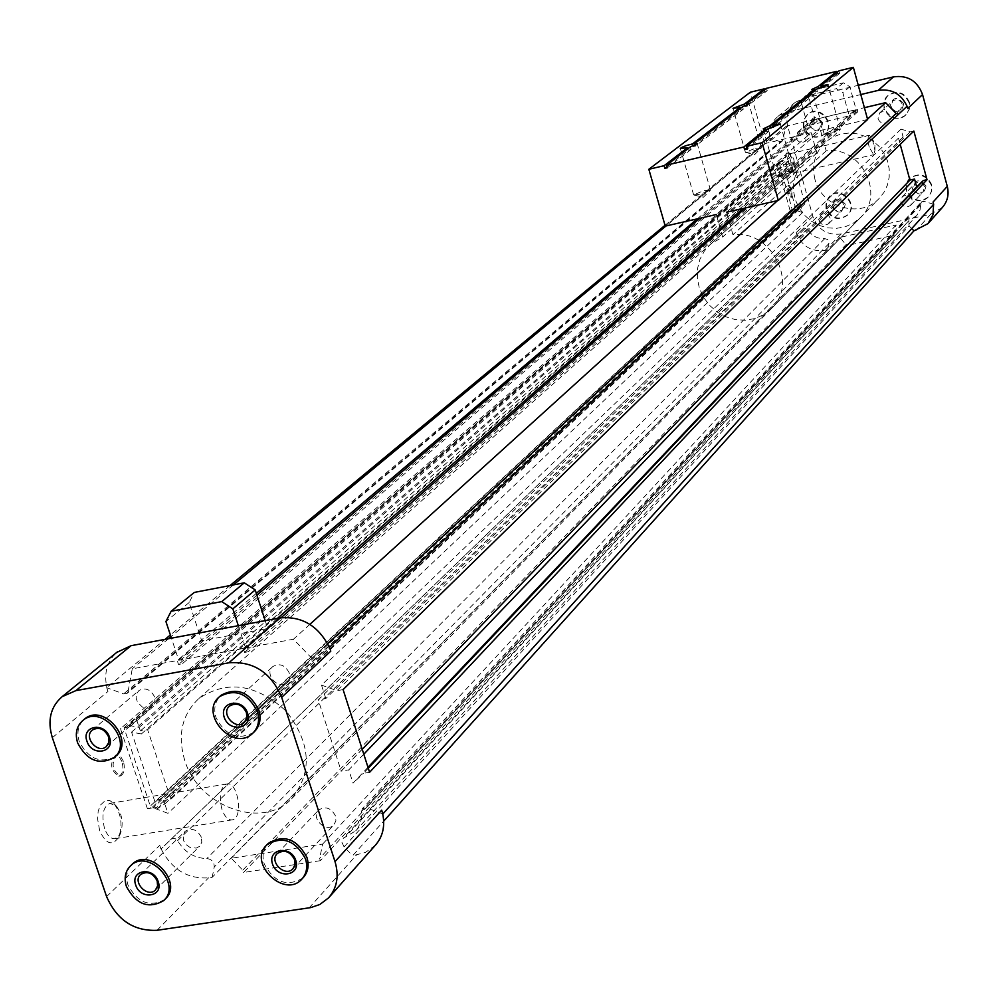 <?xml version="1.0" encoding="UTF-8"?>
<svg xmlns="http://www.w3.org/2000/svg" width="998" height="998" viewBox="0 0 998 998"><rect width="100%" height="100%" fill="white"/><g stroke="black" fill="none" stroke-linecap="round" stroke-linejoin="round"><path stroke-width="0.75" stroke-dasharray="4.99 3.74" d="M201.421 837.347C197.217 829.525 191.841 827.479 185.304 831.184L183.27 834.503L183.694 840.803L186.189 844.67L189.919 847.364L196.219 848.125L199.637 846.292L201.796 842.3L201.421 837.347M277.456 618.373L265.493 628.902L203.879 640.342L180.912 659.878L243.312 648.438L244.61 652.418L248.365 651.731L247.067 647.752L293.449 639.231L311.95 658.393L317.526 659.004L898.687 114.109M782.894 140.032L128.081 691.577L126.983 693.46L782.145 141.217L786.374 126.11L814.256 119.523L814.904 121.856L817.175 121.319L816.539 118.987L854.962 109.905L743.023 208.47M816.539 118.987L814.979 119.473L808.642 96.619L812.235 90.282L843.385 82.809L849.859 86.764L856.159 109.743L816.339 119.149L807.706 125.648L801.307 102.607L804.924 96.22L836.312 88.697L842.848 92.689L849.223 115.868L809.091 125.324L699.86 218.275M256.923 595.195L203.879 640.342L201.696 640.741L189.133 602.555L194.323 592.413M265.181 620.669L267.714 628.49L265.493 628.902L243.312 648.438M238.322 625.684L245.595 647.989L178.742 660.252L171.431 638.171M854.962 109.905L855.61 112.25L244.61 652.418M817.175 121.319L182.21 663.832L180.912 659.878M302.706 878.128C287.087 887.197 274.275 882.481 264.283 863.994C261.975 856.396 262.998 849.872 267.339 844.42M115.032 756.746C100.124 763.857 88.198 758.767 79.254 741.489C76.621 732.831 78.006 725.696 83.395 720.082M253.567 732.457C237.961 740.616 225.448 735.651 216.017 717.574C213.497 709.079 214.857 701.956 220.109 696.205M164.608 899.597C149.65 907.544 137.45 902.679 127.981 885.001C125.561 877.205 126.621 870.63 131.162 865.254M899.472 113.647L329.402 647.39M128.081 691.577L132.26 668.81L177.232 660.564L178.53 664.506L182.21 663.832M126.983 693.46L123.615 693.897L106.886 687.784C103.742 673.126 107.035 661.337 116.754 652.405M52.345 737.684L107.959 691.464L106.699 687.709L165.094 639.344M827.354 249.874L825.109 250.361C812.135 252.057 802.741 246.818 796.953 234.642L803.739 228.055L807.469 228.866C811.349 235.728 817.113 238.971 824.772 238.609L827.754 239.582L829.076 241.903L827.354 249.874L212.2 877.279L208.57 877.841C187.612 879.138 171.793 869.508 161.102 848.936L159.742 845.393L160.977 849.061L796.866 234.717L796.254 232.522L796.866 234.717M375.26 845.356L365.405 852.467L352.618 855.723L383.694 821.129M843.385 82.809L836.312 88.697M812.235 90.282L804.924 96.22M808.642 96.619L801.307 102.607M814.979 119.473L807.706 125.648M856.159 109.743L849.223 115.868M849.859 86.764L842.848 92.689M819.071 220.583C821.354 225.161 824.573 226.172 828.714 223.602L830.149 218.1C827.891 213.547 824.685 212.524 820.543 215.032L819.071 220.583M843.772 204.69C841.551 200.199 838.395 199.201 834.316 201.683C831.833 209.38 834.515 212.187 842.349 210.104L843.772 204.69M845.269 204.116C838.457 196.556 834.029 197.554 831.97 207.11C838.769 214.67 843.198 213.672 845.269 204.116M900.832 202.307C903.215 207.048 906.546 207.996 910.8 205.176L912.122 199.787C909.752 195.072 906.446 194.099 902.192 196.868L900.832 202.307M924.51 186.539C922.189 181.898 918.933 180.95 914.742 183.682C912.509 191.591 915.328 194.323 923.2 191.853L924.51 186.539M926.019 185.965C919.133 178.33 914.617 179.341 912.446 189.021C919.308 196.656 923.836 195.633 926.019 185.965M826.444 208.357L826.394 201.683L829.75 196.095C840.778 184.992 859.39 204.503 847.701 214.932C838.57 220.645 831.484 218.462 826.444 208.357M825.982 208.794L825.932 202.12L829.288 196.531C840.328 185.428 858.941 204.952 847.252 215.381C838.12 221.107 831.022 218.911 825.982 208.794M906.384 190.73L906.321 184.231L909.465 178.679C918.834 172.629 926.107 174.787 931.284 185.129L931.371 191.479L928.402 196.943C919.021 203.243 911.685 201.172 906.384 190.73M931.683 184.692C926.518 174.351 919.245 172.205 909.889 178.243C897.926 189.358 918.01 208.744 928.801 196.506L931.783 191.042L931.683 184.692M796.055 137.949C798.175 142.39 801.294 143.475 805.411 141.205L807.145 135.341C805.049 130.913 801.943 129.815 797.826 132.035L796.055 137.949M821.217 123.228C819.158 118.874 816.102 117.789 812.048 119.985C808.991 127.569 811.486 130.576 819.508 129.004L821.217 123.228M822.739 122.667C815.89 115.069 811.449 116.105 809.403 125.81C816.239 133.42 820.693 132.372 822.739 122.667M803.864 127.12L803.926 119.897L807.856 114.046C819.745 103.63 837.01 124.525 824.523 134.231C815.453 139.296 808.555 136.926 803.864 127.12M803.39 127.519L803.452 120.296L807.382 114.446C819.283 104.017 836.549 124.925 824.061 134.63C814.979 139.708 808.093 137.337 803.39 127.519M878.015 118.725C880.236 123.315 883.467 124.363 887.709 121.868L889.343 116.067C887.147 111.502 883.929 110.441 879.7 112.886L878.015 118.725M902.18 104.154C900.021 99.663 896.865 98.627 892.699 101.035C889.842 108.844 892.462 111.788 900.558 109.855L902.18 104.154M903.701 103.605C896.778 95.92 892.249 96.981 890.091 106.811C897.002 114.483 901.531 113.423 903.701 103.605M884.003 108.532L884.053 101.459L887.808 95.608C897.115 90.282 904.163 92.627 908.966 102.657L908.953 109.568L905.398 115.344C896.054 120.945 888.919 118.675 884.003 108.532M909.39 102.258C904.587 92.24 897.539 89.895 888.232 95.222C875.346 105.563 894.033 126.534 905.822 114.945L909.365 109.169L909.39 102.258M942.287 207.559L930.735 214.183L841.202 233.981C827.429 235.603 817.986 229.777 812.883 216.504L787.734 126.372C785.476 116.654 787.983 108.645 795.256 102.37L803.577 98.378L858.268 85.292M899.535 113.585L907.032 106.287L907.731 108.47M787.734 126.372L770.506 140.706L769.994 138.51C768.647 129.403 771.354 121.993 778.128 116.267L786.586 112.2L860.8 94.548M770.506 140.706L769.882 138.472L780.049 141.604L123.615 693.897M782.145 141.217L780.049 141.604M855.61 112.25L857.906 111.714L857.27 109.368L864.393 107.684M933.068 202.058L933.579 204.403M867.511 119.086L777.517 200.635M309.879 624.349L293.449 639.231M857.27 109.368L745.618 207.883M281.087 617.725L247.067 647.752M857.906 111.714L248.365 651.731M289.245 672.926C285.104 664.98 279.627 662.872 272.803 666.577C263.622 673.924 278.667 690.741 287.075 682.532L289.545 678.253L289.245 672.926M786.374 126.11L666.04 225.96M233.395 584.903L170.945 636.712M168.55 638.708L132.26 668.81M769.882 138.472L665.03 225.311M230.064 585.539L170.371 634.978M121.943 761.499L119.086 756.571L115.494 755.187C109.481 763.582 110.591 770.606 118.824 776.257C122.804 774.199 123.852 769.283 121.943 761.499M99.625 830.461L97.579 818.871L98.166 811.386L100.249 805.261L105.501 800.334L109.73 800.508L113.897 803.465C121.195 813.57 122.841 824.747 118.837 836.985C112.375 846.529 105.975 844.358 99.625 830.461M791.165 190.069L788.308 185.603L787.434 188.148L788.632 194.398L790.977 197.305L791.165 190.069M786.923 166.504C784.765 156.611 785.289 151.946 788.495 152.507C793.298 159.094 794.994 166.454 793.585 174.613C791.589 176.746 789.368 174.039 786.923 166.504M147.417 808.742L120.484 728.702L776.706 162.836L790.104 210.59L147.417 808.742L153.168 807.806L167.951 813.32L163.622 800.421L170.858 799.223L147.604 729.7L140.356 730.96L135.977 717.911L126.247 727.692L120.484 728.702M107.959 691.464L106.699 687.709M790.104 210.59L793.697 209.78L802.592 212.549L800.433 204.839L804.937 203.829L793.373 162.412L788.869 163.46L786.698 155.7L780.311 162L776.706 162.836M780.311 162L126.247 727.692M786.698 155.7L135.977 717.911M788.869 163.46L140.356 730.96M793.373 162.412L147.604 729.7M804.937 203.829L170.858 799.223M800.433 204.839L163.622 800.421M802.592 212.549L167.951 813.32M793.697 209.78L153.168 807.806M803.714 228.08L160.977 849.061M171.419 838.931L174.687 838.245L177.619 840.64C184.642 852.317 194.373 858.28 206.823 858.542C211.826 859.241 214.308 862.047 214.246 866.988L212.2 877.279M320.37 860.675L243.524 872.477L846.791 245.608L894.183 235.191L320.37 860.675L319.622 858.355L322.666 844.046L231.274 858.268L242.763 870.181L243.524 872.477M894.183 235.191L893.809 233.806L896.167 224.974L839.805 237.424L846.791 245.608M846.416 244.236L242.763 870.181M839.805 237.424L231.274 858.268M896.167 224.974L322.666 844.046M893.809 233.806L319.622 858.355M911.735 228.579L909.066 225.835L344.073 846.878L352.618 855.723M909.066 225.835L908.904 220.608L345.62 836.873L343.324 838.233L908.904 220.608M344.073 846.878L341.965 842.412L343.324 838.233M355.7 830.847L916.663 215.63L920.019 210.104L920.88 203.604L361.588 811.362L361.451 819.133L358.357 827.417L355.7 830.847L345.62 836.873M916.663 215.63L910.338 219.685M920.88 203.604L921.491 201.87L923.886 201.284L366.366 807.831L362.449 808.555L921.491 201.87M361.588 811.362L362.449 808.555M382.708 813.844L366.366 807.831M933.679 204.291L923.886 201.284M368.274 768.211L363.484 773.288L369.584 772.29M367.988 767.325L353.043 783.143L363.484 773.288M363.796 754.214L348.776 769.882L353.043 783.143M362.224 749.286L341.204 771.142L348.776 769.882M913.844 131.037L910.126 131.898L900.982 129.129L903.128 137.013L898.487 138.086L318.237 699.86L341.204 771.142M898.487 138.086L900.208 144.386M903.128 137.013L325.835 698.538L318.237 699.86M900.982 129.129L321.518 685.127L325.835 698.538M910.126 131.898L336.987 690.678L321.518 685.127M343.1 689.606L336.987 690.678M189.133 602.555L165.918 621.517M201.696 640.741L178.742 660.252M267.714 628.49L245.595 647.989M123.39 761.249L120.533 756.322L116.941 754.937C110.928 763.333 112.038 770.356 120.271 776.007C124.251 773.961 125.299 769.034 123.39 761.249M104.516 828.39C101.309 815.154 103.106 806.808 109.905 803.34L116.279 806.06C122.317 814.418 123.677 823.674 120.371 833.804L115.119 838.694C110.766 839.056 107.235 835.613 104.516 828.39M221.93 809.316C218.699 795.868 220.309 787.422 226.733 783.979C238.023 780.972 243.724 818.572 232.16 819.882C228.031 820.194 224.625 816.676 221.93 809.316M792.063 189.869L789.206 185.391L788.333 187.936L789.53 194.186L791.876 197.105L792.063 189.869M789.381 165.593C787.821 159.019 787.909 155.077 789.668 153.767L791.95 155.426L793.797 159.343L795.493 169.161L794.096 173.016L789.381 165.593M869.196 147.143C867.624 140.493 867.649 136.539 869.258 135.241L872.19 138.385L874.947 150.498L873.712 154.702L869.196 147.143M154.653 697.028C150.686 689.406 145.446 687.235 138.922 690.541L136.626 693.76L136.127 697.951L137.524 702.268L142.477 707.158L148.814 708.306L152.42 706.671L154.977 702.43L154.653 697.028M335.54 816.015C331.124 807.869 325.51 805.873 318.686 810.039C310.228 817.861 326.209 833.492 333.843 824.872L335.902 820.867L335.54 816.015M814.256 119.523L697.315 218.849M256.336 593.373L177.232 660.564M814.904 121.856L178.53 664.506M814.979 179.528C811.411 164.495 815.079 151.871 826.007 141.666L832.719 137.138L840.341 134.231L848.5 133.096L856.82 133.782L864.879 136.252L872.302 140.419L878.714 146.045L883.829 152.894L887.372 160.616L889.193 168.824L889.193 177.145L887.397 185.179L883.866 192.514L878.801 198.827C859.964 218.936 821.541 207.185 814.979 179.528M184.705 760.226C177.282 735.002 181.985 714.443 198.839 698.563C227.12 679.688 256.237 683.892 286.214 711.175C311.014 743.186 312.773 772.427 291.503 798.887C262.337 830.087 198.315 806.534 184.705 760.226M830.199 133.333L824.148 133.819L834.228 129.777L840.304 129.278L830.199 133.333M816.713 89.072L817.399 91.554L815.191 91.953L773.138 126.322M814.817 90.618L815.191 91.953M818.734 88.597L821.354 87.861M755.548 148.215L761.187 148.091L751.17 151.821L745.394 152.295L755.548 148.215M867.624 119.473L820.543 130.526L726.532 212.212L732.944 234.73C771.454 229.266 799.261 283.981 770.93 309.043L763.42 314.807L754.688 318.599L745.194 320.233L735.426 319.622L725.908 316.815L717.113 311.962L709.503 305.301L703.478 297.204L699.349 288.06L697.328 278.367L697.515 268.612L699.922 259.305L704.426 250.947L710.801 243.961L722.664 237.025L716.252 214.545L811.199 132.722L764.78 143.612L665.267 226.134M770.643 128.056L773.475 127.519L817.399 91.554M764.78 143.612L750.346 92.215M690.317 146.906L691.065 149.488L688.308 150.274L667.076 166.641M691.065 149.488L667.4 167.751M687.884 148.777L688.308 150.274M694.77 145.296L693.211 146.494L695.444 146.107L743.273 109.194L740.666 109.93L695.132 145.022M746.754 105.239L745.057 106.549L747.19 106.162L767.225 90.693L766.564 88.298M764.518 89.87L764.905 91.255L767.225 90.693M764.905 91.255L746.903 105.127M837.097 72.442L837.459 73.752L839.817 73.178L839.156 70.771M839.817 73.178L821.454 88.223M740.266 108.508L740.666 109.93M837.459 73.752L821.142 87.088M819.57 88.373L818.834 88.972M768.211 128.63L768.934 131.237L766.626 131.649L746.866 147.816M768.934 131.237L747.215 149.039M820.543 130.526L826.182 150.873C861.174 145.621 885.987 194.959 860.076 217.951L853.228 223.24L845.269 226.758L836.623 228.33L827.766 227.856L819.133 225.386L811.187 221.057L804.326 215.081L798.911 207.771L795.231 199.513L793.472 190.73L793.734 181.886L796.005 173.427L800.159 165.805L806.01 159.418L816.838 153.043L811.199 132.722M766.227 130.239L766.626 131.649M695.169 145.122L695.444 146.107M742.574 106.736L743.273 109.194M746.916 105.164L747.19 106.162M816.838 153.043L722.664 237.025M826.182 150.873L732.944 234.73M787.123 171.344L793.198 171.344L782.619 175.324L776.357 175.748L787.123 171.344M704.463 190.393L710.252 190.406L699.573 194.435L693.622 194.835L704.463 190.393M792.375 210.191L795.967 209.38L796.192 210.179L801.032 206.96L799.934 203.068L795.107 206.287L783.393 164.483L789.368 165.244L788.27 161.327L782.295 160.566L782.532 161.364L778.927 162.2L792.375 210.191L151.072 808.343L156.836 807.407L795.967 209.38M156.836 807.407L157.285 808.742L164.82 803.976L162.624 797.439L155.089 802.217L131.549 732.108L141.367 733.967L139.146 727.367L129.341 725.509L129.79 726.868L124.026 727.879L151.072 808.343M124.026 727.879L778.927 162.2M157.285 808.742L796.192 210.179M164.82 803.976L801.032 206.96M162.624 797.439L799.934 203.068M155.089 802.217L795.107 206.287M131.549 732.108L783.393 164.483M141.367 733.967L789.368 165.244M139.146 727.367L788.27 161.327M129.341 725.509L782.295 160.566M129.79 726.868L782.532 161.364M157.035 930.298L208.57 877.841M106.586 896.578L159.742 845.393M309.143 907.868L356.386 855.149M803.577 98.378L786.586 112.2M812.883 216.504L796.254 232.522M841.202 233.981L825.109 250.361M930.735 214.183L916.239 230.351M327.681 643.71L311.95 658.393M807.469 228.866L177.619 840.64M824.772 238.609L206.823 858.542M829.014 243.475L214.246 866.988M155.601 889.892L199.637 846.292M140.631 874.51L185.304 831.184M329.352 896.99L328.554 897.888M828.714 223.602L842.349 210.104M820.543 215.032L834.316 201.683M910.8 205.176L923.2 191.853M902.192 196.868L914.742 183.682M805.411 141.205L819.508 129.004M797.826 132.035L812.048 119.985M887.709 121.868L900.558 109.855M879.7 112.886L892.699 101.035M778.128 116.267L795.256 102.37M171.456 838.894L803.739 228.055M116.941 754.937L115.494 755.187M120.271 776.007L118.824 776.257M116.279 806.06L113.897 803.465M120.371 833.804L118.837 836.985M115.119 838.694L232.16 819.882M109.905 803.34L226.733 783.979M789.206 185.391L788.308 185.603M791.876 197.105L790.977 197.305M790.678 154.016L788.495 152.507M794.882 172.305L793.585 174.613M794.096 173.016L873.712 154.702M789.668 153.767L869.258 135.241M874.947 150.498L874.909 144.186L872.19 138.385M244.535 722.24L287.075 682.532M229.565 706.023L272.803 666.577M106.537 746.404L152.42 706.671M92.377 730L138.922 690.541M293.138 868.597L333.843 824.872M277.307 853.515L318.686 810.039M291.503 798.887L878.801 198.827M198.839 698.563L826.007 141.666M840.304 129.278L828.053 84.842M824.148 133.819L811.861 89.408M824.473 134.031L833.492 136.152L840.129 129.64M745.718 152.494L754.65 154.565L761.187 148.091M761.337 147.741L748.987 103.792M745.394 152.295L732.994 108.358M770.93 309.043L860.076 217.951M710.801 243.961L806.01 159.418M776.743 175.997L786.237 178.18L793.198 171.344M793.398 170.92L780.299 124.039M776.357 175.748L763.208 128.904M693.997 195.084L703.403 197.205L710.252 190.406M710.439 189.994L697.228 143.662M693.622 194.835L680.349 148.527"/><path stroke-width="1.5" d="M157.185 880.91C152.844 872.876 147.317 870.743 140.631 874.51C131.998 881.87 147.554 898.262 155.401 890.079L157.597 885.999L157.185 880.91M295.782 860.426C290.83 844.982 267.289 848.674 272.491 864.019C277.407 879.388 300.922 875.832 295.782 860.426M294.635 859.727C290.069 851.344 284.293 849.273 277.307 853.515C268.674 861.499 285.129 877.616 292.938 868.809L295.021 864.705L294.635 859.727M743.023 208.47L277.456 618.373M699.86 218.275L256.923 595.195M335.016 861.611C339.22 875.932 337.075 888.02 328.554 897.888L319.859 904.475L310.765 907.594L157.035 930.298C133.707 931.259 116.891 920.019 106.586 896.578L52.345 737.684C47.218 720.506 50.486 706.834 62.138 696.679L75.873 690.628L228.891 662.797C253.467 661.013 271.057 672.515 281.673 697.315L335.016 861.611L381.698 810.126L382.708 813.844C385.24 826.307 382.758 836.811 375.26 845.356L329.352 896.99M381.698 810.126L382.708 813.844M77.619 742.861C74.85 733.542 76.584 726.095 82.822 720.506C101.933 703.627 134.281 742.213 113.997 757.682C99.039 765.454 86.913 760.513 77.619 742.861M86.963 741.227C81.125 725.771 104.753 721.579 109.493 737.297C115.269 752.804 91.679 756.858 86.963 741.227M305.525 858.929C295.358 840.216 282.459 835.538 266.828 844.907C247.292 862.771 284.33 899.061 301.808 879.163C306.648 873.699 307.895 866.95 305.525 858.929M267.339 844.42L268.275 843.41C283.894 834.041 296.78 838.707 306.935 857.407C309.305 865.428 308.058 872.165 303.217 877.629L302.706 878.128M83.395 720.082L84.443 719.159C103.555 702.28 135.853 740.828 115.581 756.284L115.032 756.746M247.579 713.171C242.526 697.402 218.899 701.594 224.201 717.263C229.216 732.944 252.831 728.889 247.579 713.171M257.359 711.462C247.816 693.211 235.241 688.258 219.61 696.616C198.39 713.395 233.332 752.43 252.569 733.43C258.345 727.717 259.942 720.394 257.359 711.462M220.109 696.205L221.119 695.257C236.738 686.911 249.313 691.851 258.844 710.089C261.414 719.009 259.817 726.319 254.053 732.033L253.567 732.457M131.162 865.254L132.148 864.268C149.688 846.466 183.994 882.606 165.181 899.073L164.608 899.597M116.754 652.405L131.087 645.694L279.764 617.949C301.808 615.891 318.35 625.709 329.402 647.39L330.787 651.133L329.402 647.39M858.268 85.292L893.509 76.871C907.693 74.962 917.362 80.863 922.539 94.548L947.289 186.377C949.21 194.435 947.539 201.496 942.287 207.559L928.502 223.065M898.687 114.109L896.142 113.473L327.681 643.71M860.8 94.548L878.128 90.419C891.488 88.448 901.132 93.737 907.032 106.287M864.393 107.684L885.638 102.669L896.142 113.473M933.579 204.403L932.993 214.745L928.003 223.627L913.943 230.85L383.694 821.129M329.54 647.265L907.12 106.212L907.731 108.47L922.539 94.548M885.638 102.669L867.511 119.086M777.517 200.635L309.879 624.349M745.618 207.883L281.087 617.725M135.728 885.076C130.002 869.919 153.542 866.227 158.183 881.621C163.859 896.84 140.344 900.396 135.728 885.076M126.422 886.511C123.852 878.078 125.249 871.154 130.588 865.765C148.141 847.951 182.484 884.128 163.66 900.608C148.677 909.278 136.264 904.587 126.422 886.511M666.04 225.96L233.395 584.903M170.945 636.712L168.55 638.708M665.03 225.311L230.064 585.539M170.371 634.978L165.094 639.344M911.735 228.579L913.943 230.85M947.289 186.377L933.068 202.058L933.679 204.291L382.908 813.906M343.1 689.606L369.584 772.29L927.017 179.702L913.844 131.037L343.1 689.606M900.208 144.386L909.914 180.102L914.542 179.054L916.663 186.888L923.3 180.538L927.017 179.702M923.3 180.538L368.274 768.211M916.663 186.888L367.988 767.325M914.542 179.054L363.796 754.214M909.914 180.102L362.224 749.286M221.731 601.619L244.261 582.82L194.323 592.413L171.145 611.25L221.731 601.619L232.846 608.867L238.322 625.684M244.261 582.82L255.214 589.93L265.181 620.669M171.431 638.171L165.918 621.517L171.145 611.25M255.214 589.93L232.846 608.867M246.469 712.609C242.19 704.438 236.551 702.243 229.565 706.023C220.184 713.52 235.69 730.86 244.285 722.477L246.805 718.098L246.469 712.609M108.532 736.724C104.441 728.877 99.052 726.631 92.377 730C83.071 736.898 97.742 754.388 106.299 746.604L108.894 742.275L108.532 736.724M697.315 218.849L256.336 593.373M853.352 67.34L762.085 142.689L778.315 200.448L867.624 119.473L853.352 67.34L839.156 70.771L820.768 85.753L828.053 84.842L816.713 89.072L772.751 124.925L773.4 127.27M667.076 166.641L664.855 168.35L667.4 167.751L666.639 165.107L690.317 146.906L697.228 143.662L694.708 143.525L742.574 106.736L748.987 103.792L746.504 103.717L766.564 88.298L836.786 71.332L818.148 86.502L811.861 89.408L814.505 89.483L814.817 90.618M818.148 86.502L818.734 88.597M820.768 85.753L821.354 87.861M778.315 200.448L726.532 212.212M814.505 89.483L769.982 125.711L770.643 128.056M773.138 126.322L771.217 127.894M716.252 214.545L665.267 226.134L648.837 169.286L664.094 165.705L664.855 168.35M687.884 148.777L687.572 147.692L680.349 148.527C681.459 147.155 685.501 145.621 692.475 143.924L739.98 107.472L732.994 108.358L744.358 104.104L764.243 88.859L750.346 92.215L648.837 169.286M687.572 147.692L664.094 165.705M666.639 165.107L743.859 146.98L765.903 129.029L763.208 128.904L769.982 125.711M744.358 104.104L744.882 105.963M764.243 88.859L764.518 89.87M692.475 143.924L693.061 145.982M739.98 107.472L740.266 108.508M821.142 87.088L819.57 88.373M746.866 147.816L744.608 149.65L747.215 149.039L746.454 146.369L762.085 142.689M772.751 124.925L780.299 124.039L768.211 128.63L746.454 146.369M836.786 71.332L837.097 72.442M765.903 129.029L766.227 130.239M743.859 146.98L744.608 149.65M694.708 143.525L695.169 145.122M746.504 103.717L746.916 105.164M228.891 662.797L279.764 617.949M281.673 697.315L330.787 651.133M75.873 690.628L131.087 645.694M893.509 76.871L878.128 90.419M302.257 878.664L303.217 877.629M266.828 844.907L268.275 843.41M84.443 719.159L82.822 720.506M115.581 756.284L114.508 757.233M253.118 732.919L254.053 732.033M219.61 696.616L221.119 695.257M117.702 651.632L62.138 696.679M132.148 864.268L130.588 865.765M165.181 899.073L164.084 900.171"/></g></svg>
